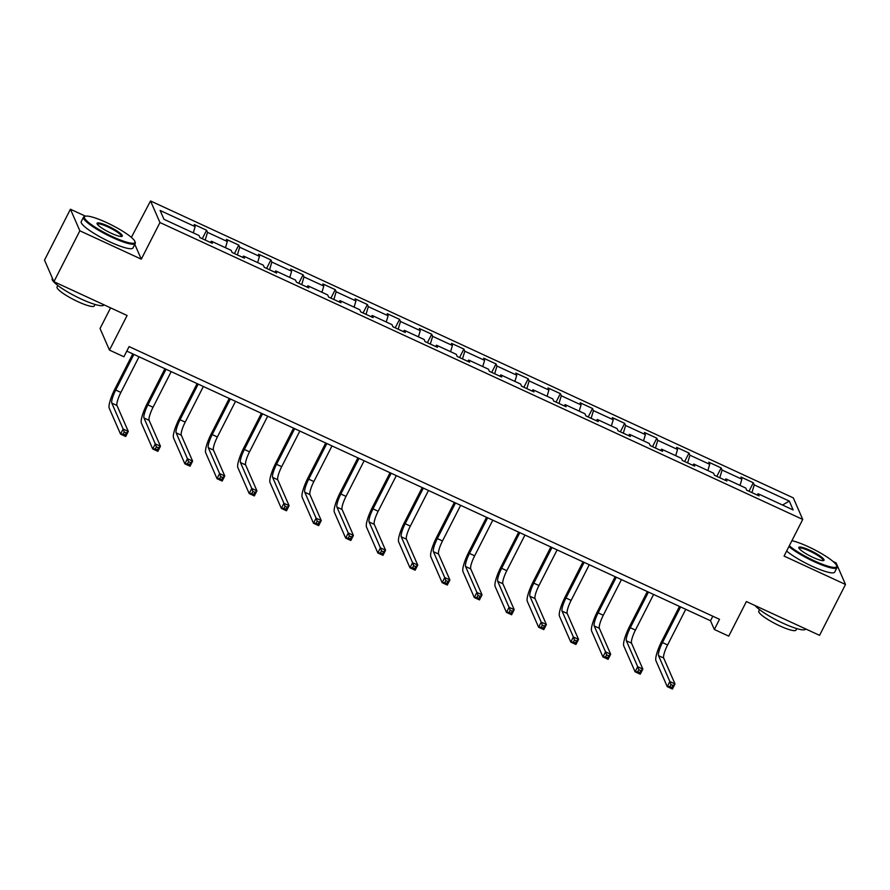 <?xml version="1.0" encoding="UTF-8"?>
<svg xmlns="http://www.w3.org/2000/svg" width="890" height="890" viewBox="0 0 890 890"><rect width="100%" height="100%" fill="white"/><g stroke="black" fill="none" stroke-linecap="round" stroke-linejoin="round"><path stroke-width="1.33" d="M110.583 307.862L100.047 328.532L109.47 350.104L123.899 356.768L129.095 346.588L719.509 619.306L714.325 629.486L728.754 636.15L746.387 601.551L819.568 635.349L845.5 584.463L836.077 562.892L833.118 561.523M85.462 216.17L70.432 209.228L44.5 260.125L53.923 281.685L79.855 230.799L141.287 259.168L159.955 222.533L150.532 200.962L131.375 237.374M159.955 222.533L802.736 519.437L793.313 497.877L150.532 200.962M70.432 209.228L79.855 230.799M789.285 501.081L754.242 484.894L753.307 482.769L740.947 477.051L741.871 479.187L722.079 470.042L721.156 467.918L708.785 462.199L709.708 464.324L689.928 455.191L688.994 453.055L676.623 447.347L677.557 449.472L657.766 440.328L656.831 438.203L644.46 432.495L645.395 434.62L625.603 425.476L624.669 423.351L612.309 417.632L613.232 419.757L593.441 410.624L592.518 408.499L580.147 402.781L581.07 404.906L561.29 395.761L560.355 393.636L547.984 387.929L548.919 390.054L529.127 380.909L528.193 378.784L515.822 373.066L516.756 375.202L496.965 366.057L496.03 363.932L483.671 358.214L484.594 360.339L464.803 351.205L463.879 349.069L451.508 343.362L452.432 345.487L432.64 336.342L431.717 334.217L419.346 328.51L420.28 330.635L400.489 321.49L399.554 319.365L387.183 313.647L388.118 315.772L368.327 306.638L367.392 304.514L355.032 298.795L355.955 300.92L336.164 291.775L335.241 289.651L322.87 283.943L323.793 286.068L304.002 276.923L303.078 274.799L290.707 269.08L291.642 271.216L271.851 262.072L270.916 259.947L258.545 254.229L259.48 256.353L239.688 247.22L238.754 245.084L226.394 239.377L227.317 241.502L207.526 232.357L206.602 230.232L194.231 224.525L195.155 226.65L160.111 210.463L163.983 219.318L199.026 235.505L199.961 237.63L212.332 243.348L211.397 241.223L231.189 250.357L232.123 252.493L244.483 258.2L243.56 256.075L263.351 265.22L264.274 267.345L276.645 273.052L275.722 270.927L295.513 280.072L296.437 282.197L308.808 287.915L307.873 285.79L327.665 294.924L328.599 297.049L340.97 302.767L340.036 300.642L359.827 309.787L360.762 311.912L373.121 317.619L372.198 315.494L391.989 324.639L392.913 326.764L405.284 332.482L404.36 330.346L424.152 339.491L425.075 341.615L437.446 347.334L436.512 345.209L456.303 354.342L457.238 356.478L469.609 362.185L468.674 360.061L488.465 369.205L489.4 371.33L501.76 377.037L500.836 374.913L520.628 384.057L521.551 386.182L533.922 391.9L532.999 389.776L552.79 398.909L553.714 401.034L566.085 406.752L565.15 404.627L584.941 413.772L585.876 415.897L598.247 421.604L597.312 419.479L617.104 428.624L618.038 430.749L630.398 436.467L629.475 434.331L649.266 443.476L650.19 445.601L662.56 451.319L661.637 449.194L681.428 458.328L682.352 460.464L694.723 466.171L693.788 464.046L713.58 473.191L714.514 475.316L726.885 481.023L725.951 478.898L745.742 488.043L746.677 490.168L759.048 495.886L758.113 493.761L793.157 509.948L789.285 501.081L782.544 505.042M210.329 242.425L211.397 241.223M207.526 232.357L205.223 240.066M227.317 241.502L225.459 247.72M242.492 257.277L243.56 256.075M239.688 247.22L237.385 254.918M259.48 256.353L257.622 262.572M274.643 272.129L275.722 270.927M271.851 262.072L269.548 269.781M291.642 271.216L289.784 277.424M306.805 286.992L307.873 285.79M304.002 276.923L301.699 284.633M323.793 286.068L321.935 292.276M338.968 301.844L340.036 300.642M336.164 291.775L333.861 299.485M355.955 300.92L354.098 307.139M371.13 316.695L372.198 315.494M368.327 306.638L366.024 314.337M388.118 315.772L386.26 321.991M403.281 331.558L404.36 330.346M400.489 321.49L398.186 329.2M420.28 330.635L418.422 336.843M435.444 346.41L436.512 345.209M432.64 336.342L430.337 344.052M452.432 345.487L450.574 351.706M467.606 361.262L468.674 360.061M464.803 351.205L462.5 358.904M484.594 360.339L482.736 366.558M499.768 376.114L500.836 374.913M496.965 366.057L494.662 373.767M516.756 375.202L514.898 381.409M531.92 390.977L532.999 389.776M529.127 380.909L526.824 388.618M548.919 390.054L547.061 396.261M564.082 405.829L565.15 404.627M561.29 395.761L558.976 403.47M581.07 404.906L579.212 411.124M596.244 420.681L597.312 419.479M593.441 410.624L591.138 418.322M613.232 419.757L611.374 425.976M628.407 435.544L629.475 434.331M625.603 425.476L623.3 433.185M645.395 434.62L643.537 440.828M660.558 450.396L661.637 449.194M657.766 440.328L655.463 448.037M677.557 449.472L675.699 455.691M692.72 465.248L693.788 464.046M689.928 455.191L687.625 462.889M709.708 464.324L707.861 470.543M724.883 480.099L725.951 478.898M722.079 470.042L719.776 477.752M741.871 479.187L740.013 485.395M757.045 494.962L758.113 493.761M754.242 484.894L751.939 492.604M109.47 350.104L127.103 315.494L53.923 281.685M802.736 519.437L784.068 556.083L845.5 584.463M126.781 351.116L710.498 620.742L714.325 629.486M195.155 226.65L193.297 232.857M712.812 616.214L710.498 620.742M753.307 482.769L748.991 491.247M721.156 467.918L716.839 476.384M688.994 453.055L684.677 461.532M656.831 438.203L652.515 446.68M624.669 423.351L620.352 431.817M592.518 408.499L588.201 416.965M560.355 393.636L556.039 402.113M528.193 378.784L523.876 387.261M496.03 363.932L491.714 372.398M463.879 349.069L459.563 357.546M431.717 334.217L427.4 342.695M399.554 319.365L395.238 327.832M367.392 304.514L363.076 312.98M335.241 289.651L330.924 298.128M303.078 274.799L298.762 283.276M270.916 259.947L266.599 268.413M238.754 245.084L234.437 253.561M206.602 230.232L202.286 238.709M141.287 259.168L134.802 244.327M680.605 606.935L662.449 642.569A11.603 2.414 -65.2 0 0 658.533 655.663L669.859 681.562L675.009 683.943L672.417 689.038L667.255 686.657L655.941 660.747A17.411 3.627 114.8 0 1 661.815 641.111L679.482 606.413M685.756 609.316L667.6 644.95A11.603 2.414 -65.2 0 0 663.684 658.044L675.009 683.943L673.018 685.523L670.949 684.566L669.914 686.602L671.972 687.558L673.018 685.523M669.914 686.602L667.255 686.657L669.859 681.562L670.949 684.566M671.972 687.558L672.417 689.038M789.319 545.759A28.324 5.04 27 0 0 814.539 560.934A28.324 5.04 27 0 0 836.667 565.662A28.324 5.04 27 0 0 808.32 546.716A28.324 5.04 27 0 0 791.911 540.686M836.667 565.662L836.978 566.563A29.025 5.162 -153 0 1 836.978 567.609A29.025 5.162 -153 0 1 814.306 561.724A29.025 5.162 -153 0 1 788.918 546.56M812.982 557.385A14.162 2.525 -153 0 1 798.808 547.906A14.162 2.525 -153 0 1 809.878 550.276A14.162 2.525 -153 0 1 823.628 560.555A14.162 2.525 -153 0 1 812.982 557.385M823.061 560.633A13.461 2.392 27 0 0 823.116 560.555A13.461 2.392 27 0 0 809.644 551.055A13.461 2.392 27 0 0 799.12 548.329A13.461 2.392 27 0 0 799.087 548.418M805.717 628.952L805.65 629.096A29.025 5.162 -153 0 1 782.977 623.2A29.025 5.162 -153 0 1 755.043 605.545M796.784 628.596L796.027 630.087A20.893 3.716 -153 0 1 779.696 625.848A20.893 3.716 -153 0 1 758.792 611.107L759.548 609.617M836.978 567.609L834.698 572.092A29.025 5.162 -153 0 1 812.014 566.207A29.025 5.162 -153 0 1 786.638 551.043M112.796 236.796A28.324 5.04 27 0 0 134.924 241.513A28.324 5.04 27 0 0 106.578 222.567A28.324 5.04 27 0 0 85.284 216.226A28.324 5.04 27 0 0 112.796 236.796M134.924 241.513L135.236 242.425A29.025 5.162 -153 0 1 135.236 243.471A29.025 5.162 -153 0 1 112.563 237.574A29.025 5.162 -153 0 1 83.515 217.115A29.025 5.162 -153 0 1 84.372 216.504L85.284 216.226M111.239 233.236A14.162 2.525 -153 0 1 97.066 223.768A14.162 2.525 -153 0 1 108.135 226.127A14.162 2.525 -153 0 1 121.897 236.417A14.162 2.525 -153 0 1 111.239 233.236M121.318 236.495A13.461 2.392 27 0 0 121.374 236.406A13.461 2.392 27 0 0 107.901 226.917A13.461 2.392 27 0 0 97.377 224.18A13.461 2.392 27 0 0 97.344 224.28M103.985 304.814L103.908 304.947A29.025 5.162 -153 0 1 81.235 299.051A29.025 5.162 -153 0 1 52.199 278.592L52.399 278.192M95.041 304.447L94.284 305.938A20.893 3.716 -153 0 1 77.964 301.699A20.893 3.716 -153 0 1 57.049 286.969L57.806 285.479M135.236 243.471L132.955 247.943A29.025 5.162 -153 0 1 110.282 242.058A29.025 5.162 -153 0 1 81.235 221.599L83.515 217.115M648.443 592.084L630.287 627.706A11.603 2.414 -65.2 0 0 626.371 640.8L637.696 666.71L642.847 669.091L640.255 674.186L635.104 671.805L623.779 645.895A17.411 3.627 114.8 0 1 629.653 626.249L647.33 591.561M653.594 594.464L635.438 630.087A11.603 2.414 -65.2 0 0 631.533 643.181L642.847 669.091L640.856 670.66L638.798 669.714L637.752 671.75L639.821 672.695L640.856 670.66M637.752 671.75L635.104 671.805L637.696 666.71L638.798 669.714M639.821 672.695L640.255 674.186M616.281 577.221L598.125 612.854A11.603 2.414 -65.2 0 0 594.22 625.948L605.534 651.858L610.685 654.239L608.093 659.323L602.942 656.942L591.616 631.043A17.411 3.627 114.8 0 1 597.49 611.397L615.168 576.709M621.442 579.601L603.287 615.235A11.603 2.414 -65.2 0 0 599.37 628.329L610.685 654.239L608.693 655.808L606.635 654.851L605.601 656.887L607.659 657.844L608.693 655.808M605.601 656.887L602.942 656.942L605.534 651.858L606.635 654.851M607.659 657.844L608.093 659.323M584.129 562.369L565.973 598.002A11.603 2.414 -65.2 0 0 562.057 611.096L573.371 637.006L578.533 639.387L575.93 644.471L570.779 642.091L559.465 616.18A17.411 3.627 114.8 0 1 565.328 596.545L583.006 561.857M589.28 564.75L571.124 600.383A11.603 2.414 -65.2 0 0 567.208 613.477L578.533 639.387L576.531 640.956L574.473 639.999L573.438 642.035L575.496 642.992L576.531 640.956M573.438 642.035L570.779 642.091L573.371 637.006L574.473 639.999M575.496 642.992L575.93 644.471M551.967 547.517L533.811 583.15A11.603 2.414 -65.2 0 0 529.895 596.233L541.22 622.143L546.371 624.524L543.779 629.619L538.617 627.239L527.303 601.328A17.411 3.627 114.8 0 1 533.177 581.693L550.843 546.994M557.118 549.898L538.962 585.531A11.603 2.414 -65.2 0 0 535.046 598.614L546.371 624.524L544.38 626.093L542.31 625.147L541.276 627.183L543.334 628.129L544.38 626.093M541.276 627.183L538.617 627.239L541.22 622.143L542.31 625.147M543.334 628.129L543.779 629.619M519.805 532.654L501.649 568.287A11.603 2.414 -65.2 0 0 497.733 581.381L509.058 607.292L514.209 609.672L511.617 614.756L506.466 612.387L495.14 586.477A17.411 3.627 114.8 0 1 501.014 566.83L518.692 532.142M524.955 535.035L506.799 570.668A11.603 2.414 -65.2 0 0 502.895 583.762L514.209 609.672L512.217 611.241L510.159 610.295L509.113 612.331L511.183 613.277L512.217 611.241M509.113 612.331L506.466 612.387L509.058 607.292L510.159 610.295M511.183 613.277L511.617 614.756M487.642 517.802L469.486 553.435A11.603 2.414 -65.2 0 0 465.581 566.529L476.895 592.44L482.046 594.82L479.454 599.904L474.303 597.524L462.978 571.614A17.411 3.627 114.8 0 1 468.852 551.978L486.53 517.29M492.804 520.183L474.648 555.816A11.603 2.414 -65.2 0 0 470.732 568.91L482.046 594.82L480.055 596.389L477.997 595.432L476.962 597.468L479.02 598.425L480.055 596.389M476.962 597.468L474.303 597.524L476.895 592.44L477.997 595.432M479.02 598.425L479.454 599.904M455.48 502.95L437.335 538.584A11.603 2.414 -65.2 0 0 433.419 551.678L444.733 577.577L449.895 579.957L447.292 585.053L442.141 582.672L430.827 556.762A17.411 3.627 114.8 0 1 436.69 537.126L454.367 502.427M460.642 505.331L442.486 540.964A11.603 2.414 -65.2 0 0 438.57 554.058L449.895 579.957L447.893 581.537L445.834 580.58L444.8 582.616L446.858 583.573L447.893 581.537M444.8 582.616L442.141 582.672L444.733 577.577L445.834 580.58M446.858 583.573L447.292 585.053M423.329 488.098L405.173 523.721A11.603 2.414 -65.2 0 0 401.257 536.815L412.582 562.725L417.733 565.106L415.141 570.201L409.978 567.82L398.664 541.91A17.411 3.627 114.8 0 1 404.538 522.263L422.205 487.575M428.479 490.479L410.323 526.101A11.603 2.414 -65.2 0 0 406.407 539.195L417.733 565.106L415.741 566.674L413.672 565.729L412.637 567.764L414.695 568.71L415.741 566.674M412.637 567.764L409.978 567.82L412.582 562.725L413.672 565.729M414.695 568.71L415.141 570.201M391.166 473.235L373.01 508.869A11.603 2.414 -65.2 0 0 369.094 521.963L380.419 547.873L385.57 550.254L382.978 555.338L377.827 552.957L366.502 527.058A17.411 3.627 114.8 0 1 372.376 507.411L390.054 472.724M396.317 475.616L378.161 511.249A11.603 2.414 -65.2 0 0 374.256 524.344L385.57 550.254L383.579 551.822L381.521 550.865L380.475 552.901L382.544 553.858L383.579 551.822M380.475 552.901L377.827 552.957L380.419 547.873L381.521 550.865M382.544 553.858L382.978 555.338M359.004 458.383L340.848 494.017A11.603 2.414 -65.2 0 0 336.943 507.111L348.257 533.021L353.408 535.402L350.816 540.486L345.665 538.105L334.34 512.195A17.411 3.627 114.8 0 1 340.214 492.559L357.891 457.872M364.155 460.764L346.01 496.397A11.603 2.414 -65.2 0 0 342.094 509.492L353.408 535.402L351.416 536.97L349.358 536.014L348.324 538.049L350.382 539.006L351.416 536.97M348.324 538.049L345.665 538.105L348.257 533.021L349.358 536.014M350.382 539.006L350.816 540.486M326.841 443.532L308.697 479.165A11.603 2.414 -65.2 0 0 304.781 492.248L316.095 518.158L321.257 520.539L318.653 525.634L313.502 523.253L302.188 497.343A17.411 3.627 114.8 0 1 308.051 477.707L325.729 443.009M332.003 445.912L313.847 481.546A11.603 2.414 -65.2 0 0 309.931 494.629L321.257 520.539L319.254 522.107L317.196 521.162L316.161 523.198L318.22 524.143L319.254 522.107M316.161 523.198L313.502 523.253L316.095 518.158L317.196 521.162M318.22 524.143L318.653 525.634M294.69 428.668L276.534 464.302A11.603 2.414 -65.2 0 0 272.618 477.396L283.932 503.306L289.094 505.687L286.502 510.771L281.34 508.401L270.026 482.491A17.411 3.627 114.8 0 1 275.9 462.845L293.567 428.157M299.841 431.049L281.685 466.683A11.603 2.414 -65.2 0 0 277.769 479.777L289.094 505.687L287.103 507.255L285.034 506.31L283.999 508.346L286.057 509.291L287.103 507.255M283.999 508.346L281.34 508.401L283.932 503.306L285.034 506.31M286.057 509.291L286.502 510.771M262.528 413.817L244.372 449.45A11.603 2.414 -65.2 0 0 240.456 462.544L251.781 488.454L256.932 490.835L254.34 495.919L249.189 493.538L237.864 467.628A17.411 3.627 114.8 0 1 243.738 447.993L261.415 413.305M267.679 416.197L249.523 451.831A11.603 2.414 -65.2 0 0 245.618 464.925L256.932 490.835L254.941 492.404L252.882 491.447L251.837 493.483L253.906 494.44L254.941 492.404M251.837 493.483L249.189 493.538L251.781 488.454L252.882 491.447M253.906 494.44L254.34 495.919M230.365 398.965L212.209 434.598A11.603 2.414 -65.2 0 0 208.305 447.692L219.619 473.591L224.769 475.972L222.177 481.067L217.027 478.686L205.701 452.776A17.411 3.627 114.8 0 1 211.575 433.141L229.253 398.442M235.516 401.346L217.371 436.979A11.603 2.414 -65.2 0 0 213.455 450.073L224.769 475.972L222.778 477.552L220.72 476.595L219.685 478.631L221.744 479.588L222.778 477.552M219.685 478.631L217.027 478.686L219.619 473.591L220.72 476.595M221.744 479.588L222.177 481.067M198.203 384.113L180.047 419.735A11.603 2.414 -65.2 0 0 176.142 432.829L187.456 458.739L192.607 461.12L190.015 466.215L184.864 463.835L173.55 437.925A17.411 3.627 114.8 0 1 179.413 418.278L197.09 383.59M203.365 386.494L185.209 422.116A11.603 2.414 -65.2 0 0 181.293 435.21L192.607 461.12L190.616 462.689L188.558 461.743L187.523 463.779L189.581 464.725L190.616 462.689M187.523 463.779L184.864 463.835L187.456 458.739L188.558 461.743M189.581 464.725L190.015 466.215M166.052 369.25L147.896 404.883A11.603 2.414 -65.2 0 0 143.98 417.977L155.294 443.888L160.456 446.268L157.864 451.352L152.702 448.972L141.388 423.073A17.411 3.627 114.8 0 1 147.262 403.426L164.928 368.738M171.203 371.631L153.047 407.264A11.603 2.414 -65.2 0 0 149.131 420.358L160.456 446.268L158.465 447.837L156.395 446.88L155.361 448.916L157.419 449.873L158.465 447.837M155.361 448.916L152.702 448.972L155.294 443.888L156.395 446.88M157.419 449.873L157.864 451.352M133.889 354.398L115.733 390.031A11.603 2.414 -65.2 0 0 111.817 403.126L123.143 429.036L128.293 431.416L125.701 436.501L120.55 434.12L109.225 408.21A17.411 3.627 114.8 0 1 115.099 388.574L132.777 353.886M139.04 356.779L120.884 392.412A11.603 2.414 -65.2 0 0 116.979 405.506L128.293 431.416L126.302 432.985L124.244 432.028L123.198 434.064L125.267 435.021L126.302 432.985M123.198 434.064L120.55 434.12L123.143 429.036L124.244 432.028M125.267 435.021L125.701 436.501M667.6 644.95L662.449 642.569M663.684 658.044L658.533 655.663M635.438 630.087L630.287 627.706M631.533 643.181L626.371 640.8M603.287 615.235L598.125 612.854M599.37 628.329L594.22 625.948M571.124 600.383L565.973 598.002M567.208 613.477L562.057 611.096M538.962 585.531L533.811 583.15M535.046 598.614L529.895 596.233M506.799 570.668L501.649 568.287M502.895 583.762L497.733 581.381M474.648 555.816L469.486 553.435M470.732 568.91L465.581 566.529M442.486 540.964L437.335 538.584M438.57 554.058L433.419 551.678M410.323 526.101L405.173 523.721M406.407 539.195L401.257 536.815M378.161 511.249L373.01 508.869M374.256 524.344L369.094 521.963M346.01 496.397L340.848 494.017M342.094 509.492L336.943 507.111M313.847 481.546L308.697 479.165M309.931 494.629L304.781 492.248M281.685 466.683L276.534 464.302M277.769 479.777L272.618 477.396M249.523 451.831L244.372 449.45M245.618 464.925L240.456 462.544M217.371 436.979L212.209 434.598M213.455 450.073L208.305 447.692M185.209 422.116L180.047 419.735M181.293 435.21L176.142 432.829M153.047 407.264L147.896 404.883M149.131 420.358L143.98 417.977M120.884 392.412L115.733 390.031M116.979 405.506L111.817 403.126"/></g></svg>
